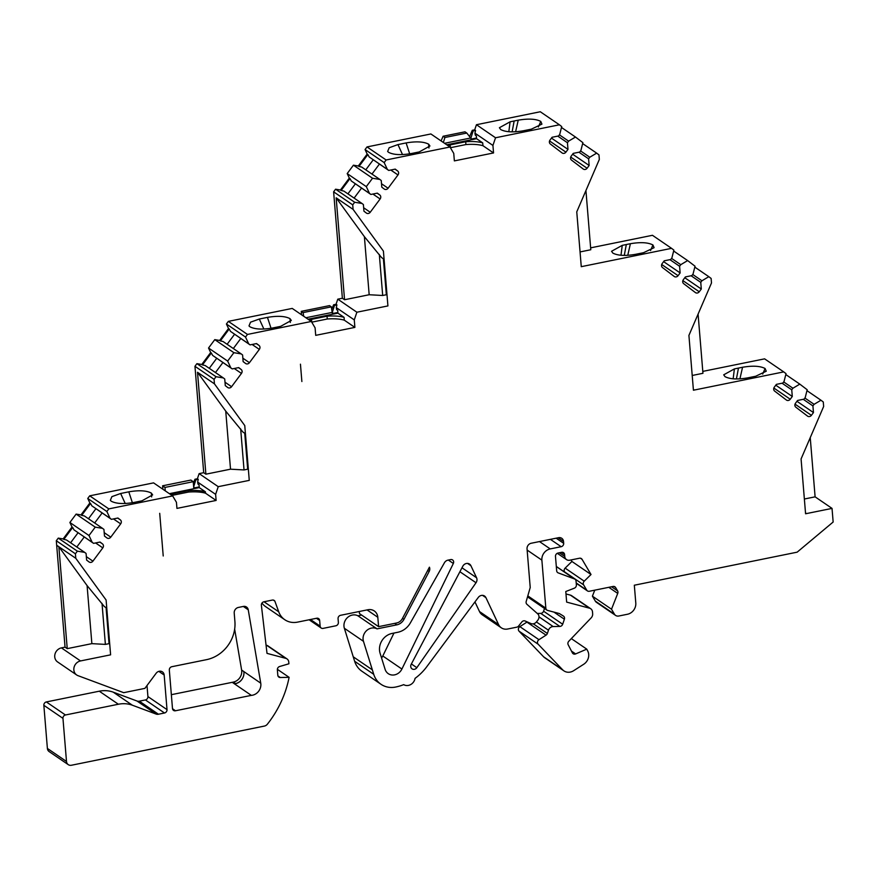 <?xml version="1.0" encoding="UTF-8"?>
<svg xmlns="http://www.w3.org/2000/svg" width="877" height="877" viewBox="0 0 877 877"><rect width="100%" height="100%" fill="white"/><g stroke="black" fill="none" stroke-linecap="round" stroke-linejoin="round"><path stroke-width="1.32" d="M441.087 140.934L443.104 136.253L444.913 137.492L466.805 133.052L471.015 138.456L471.124 139.805L446.7 144.771M470.675 137.996L444.54 143.302M475.564 130.432L474.698 129.84L472.286 130.322L473.152 130.914L475.564 130.432L474.939 133.161L475.301 135.168L476.354 135.891L476.584 138.698L472.034 139.596L471.059 138.95M303.716 316.268L303.069 312.596L301.25 311.357L329.522 305.613L331.342 306.851L332.471 314.262L308.046 319.217M332.317 312.387L305.887 317.748M301.25 311.357L301.535 314.777M336.911 304.878L336.044 304.286L333.633 304.779L334.499 305.371L336.911 304.878L336.286 307.608L336.647 309.625L337.7 310.348L337.93 313.155L333.381 314.076L332.405 313.407M300.449 364.185L301.874 381.528L300.449 364.185M159.713 513.33L163.221 555.985L159.713 513.33M193.236 481.681L164.964 487.426L162.596 485.803L190.868 480.07L193.236 481.681L193.817 488.719L169.393 493.674M165.249 490.846L164.964 487.426M162.596 485.803L162.881 489.234M198.257 479.335L197.391 478.743L194.979 479.237L195.845 479.829L198.257 479.335L197.632 482.065L197.994 484.082L199.046 484.795L199.276 487.612L194.727 488.533L193.751 487.864M194.727 488.533L193.642 486.516M334.499 305.371L332.383 312.124L333.381 314.043M493.543 152.949L454.363 160.897L453.749 153.398L449.978 147.007L386.121 159.976L384.17 162.596L387.349 169.371L388.741 170.434L395.22 169.118L397.654 170.971A2.971 2.631 -55.7 0 1 397.983 174.951L388.094 188.237A2.971 2.631 -55.7 0 1 384.225 189.015L381.791 187.163L381.243 180.509L379.851 179.445L372.539 178.239L366.301 186.626L369.48 193.389L370.883 194.453L377.351 193.137L379.785 194.99A2.971 2.631 -55.7 0 1 380.114 198.969L370.237 212.256A2.971 2.631 -55.7 0 1 366.367 213.045L363.933 211.193L363.385 204.538L361.982 203.464L354.67 202.258L352.718 204.878L353.091 209.384L383.413 251.107L387.919 305.92L356.884 312.223L354.275 319.897L354.889 327.395L315.709 335.354L315.095 327.845L311.324 321.464L247.467 334.433L245.516 337.053L248.695 343.817L250.088 344.88L256.566 343.576L259 345.417A2.971 2.631 -55.7 0 1 259.329 349.397L249.441 362.683A2.971 2.631 -55.7 0 1 245.571 363.473L243.137 361.62L242.589 354.966L241.197 353.902L233.885 352.686L227.647 361.072L230.826 367.847L232.23 368.91L238.697 367.595L241.131 369.447A2.971 2.631 -55.7 0 1 241.46 373.416L231.572 386.713A2.971 2.631 -55.7 0 1 227.713 387.491L225.279 385.639L224.731 378.985L223.328 377.921L216.016 376.715L214.065 379.335L214.437 383.841L244.76 425.564L249.265 480.377L218.23 486.669L215.621 494.354L216.126 500.449L176.946 508.397L176.441 502.302L172.67 495.922L108.814 508.879L106.862 511.51L110.042 518.274L111.434 519.337L117.913 518.022L120.346 519.875A2.971 2.631 -55.7 0 1 120.675 523.854L110.787 537.141A2.971 2.631 -55.7 0 1 106.917 537.93L104.484 536.077L103.935 529.423L102.543 528.36L95.231 527.143L88.994 535.529L92.173 542.293L93.576 543.356L100.044 542.041L102.477 543.893A2.971 2.631 -55.7 0 1 102.806 547.873L92.918 561.159A2.971 2.631 -55.7 0 1 89.059 561.949L86.615 560.096L86.078 553.442L84.674 552.378L77.362 551.162L75.411 553.793L75.784 558.298L106.106 600.021L110.612 654.834L80.52 660.94A7.915 7.027 124.3 0 0 74.117 667.101A7.915 7.027 124.3 0 0 76.672 674.972A7.915 7.027 124.3 0 0 78.031 675.674L123.701 692.677L144.891 688.379L156.117 673.295A4.944 4.396 -55.7 0 1 162.398 671.87A4.944 4.396 -55.7 0 1 164.174 675.027L167.014 709.625A2.971 2.631 -55.7 0 1 164.503 712.99L158.441 714.229A4.944 4.396 -55.7 0 1 156.106 714.064L132.394 705.229A29.686 26.354 124.3 0 0 118.373 704.242L65.457 714.985A2.971 2.631 124.3 0 0 62.958 718.351L66.499 761.488A4.944 4.396 124.3 0 0 68.263 764.645A4.944 4.396 124.3 0 0 71.443 765.248L264.361 726.079A4.944 4.396 124.3 0 0 267.375 724.194A98.948 87.853 124.3 0 0 289.103 677.329L280.289 677.515A2.971 2.631 -55.7 0 1 277.801 675.202L277.362 669.831A2.971 2.631 -55.7 0 1 279.62 666.52L288.917 663.779L288.774 662.08A4.944 4.396 124.3 0 0 287.009 658.912A4.944 4.396 124.3 0 0 285.792 658.364L267.014 653.365L261.379 605.262A2.971 2.631 -55.7 0 1 263.878 601.797L272.298 600.087A2.971 2.631 -55.7 0 1 274.863 601.14L278.733 611.817A19.787 17.573 124.3 0 0 284.795 619.732A19.787 17.573 124.3 0 0 297.489 622.133L316.696 618.241A2.971 2.631 -55.7 0 1 319.666 620.499L320.127 626.123A2.971 2.631 124.3 0 0 323.098 628.381L335.858 625.783A2.971 2.631 124.3 0 0 338.369 622.418L338.062 618.669A2.971 2.631 -55.7 0 1 340.561 615.303L367.923 609.745A9.899 8.781 -55.7 0 1 374.282 610.951A9.899 8.781 -55.7 0 1 377.812 617.276L378.59 626.649L396.678 622.977A7.915 7.027 124.3 0 0 402.39 618.559L429.423 567.189A4.944 4.396 -55.7 0 1 429.171 571.453L403.968 619.337A9.899 8.781 -55.7 0 1 396.832 624.852L377.055 628.864A9.899 8.781 124.3 0 0 366.608 630.596A9.899 8.781 124.3 0 0 363.462 641.317L373.734 674.314A22.758 20.204 124.3 0 0 381.002 684.29A22.758 20.204 124.3 0 0 395.604 687.053A49.474 43.927 124.3 0 0 403.694 684.641A7.915 7.027 124.3 0 0 415.051 678.37A49.474 43.927 124.3 0 0 426.726 666.783L478.272 597.467A4.944 4.396 -55.7 0 1 484.564 596.042A4.944 4.396 -55.7 0 1 485.924 597.654L498.585 624.588A9.899 8.781 124.3 0 0 501.315 627.811A9.899 8.781 124.3 0 0 507.662 629.017L516.794 627.165A2.971 2.631 124.3 0 0 518.592 626.035L521.815 621.979A2.971 2.631 -55.7 0 1 525.148 620.993L530.914 623.536A4.944 4.396 124.3 0 0 536.461 621.892L537.809 620.203A4.944 4.396 124.3 0 0 538.215 614.317L526.978 604.341A2.971 2.631 -55.7 0 1 526.2 601.479L530.223 587.513L527.044 548.859A4.944 4.396 -55.7 0 1 531.221 543.247L558.583 537.689A4.944 4.396 -55.7 0 1 561.751 538.292A4.944 4.396 -55.7 0 1 563.527 541.449L563.681 543.323A2.971 2.631 -55.7 0 1 561.159 546.7L550.23 548.914A9.899 8.781 124.3 0 0 541.876 560.14L545.834 608.199A2.971 2.631 124.3 0 0 547.621 610.425L559.329 613.538L563.385 616.038A2.971 2.631 -55.7 0 1 564.382 619.228L562.683 624.238A2.971 2.631 -55.7 0 1 559.855 626.419L553.179 626.562A4.944 4.396 124.3 0 0 548.476 630.201L547.369 633.446A2.971 2.631 -55.7 0 1 546.031 635.156L538.96 639.684A2.971 2.631 124.3 0 0 538.16 644.222L562.683 669.831A9.899 8.781 124.3 0 0 563.922 670.872A9.899 8.781 124.3 0 0 573.635 670.708L583.709 664.262A9.899 8.781 124.3 0 0 587.743 651.03L586.768 649.144L575.63 653.924A2.971 2.631 -55.7 0 1 572.385 652.861L568.175 644.716A2.971 2.631 -55.7 0 1 568.8 641.24L591.142 617.901A4.944 4.396 124.3 0 0 592.655 613.79L592.501 611.894A4.944 4.396 124.3 0 0 590.725 608.737A4.944 4.396 124.3 0 0 589.519 608.189L566.652 602.104L565.786 591.526L574.336 588.182A2.971 2.631 124.3 0 0 576.375 584.959L576.057 581.111A2.971 2.631 124.3 0 0 574.49 578.952L558.232 572.9A2.971 2.631 -55.7 0 1 556.665 570.741L555.481 556.424A2.971 2.631 -55.7 0 1 557.991 553.058L561.631 552.313A2.971 2.631 -55.7 0 1 564.602 554.571L564.755 556.446A4.944 4.396 124.3 0 0 566.531 559.614A4.944 4.396 124.3 0 0 569.699 560.217L579.467 558.232A2.971 2.631 -55.7 0 1 582.076 559.351L591.021 574.512L584.225 581.177A2.971 2.631 124.3 0 0 583.6 584.849L586.724 590.144A2.971 2.631 124.3 0 0 589.344 591.262L613.023 586.461A2.971 2.631 -55.7 0 1 615.643 587.579L617.594 590.89A2.971 2.631 -55.7 0 1 617.737 593.411L611.51 609.219L614.415 614.152A4.944 4.396 124.3 0 0 615.599 615.413A4.944 4.396 124.3 0 0 618.778 616.016L627.439 614.262A9.899 8.781 124.3 0 0 635.792 603.036L634.323 585.222L797.149 552.17L833.15 522.023L832.032 508.397L805.579 513.769L801.074 458.956L823.646 406.49L823.284 401.984L820.971 400.23L814.097 404.319L812.913 405.908L813.461 412.563L811.411 415.325A2.971 2.631 -55.7 0 1 807.542 416.115L795.834 407.202A2.971 2.631 -55.7 0 1 795.505 403.234L797.555 400.471L804.034 399.156L805.218 397.566L807.191 389.75L799.802 384.126L792.929 388.226L791.745 389.805L792.293 396.47L790.243 399.232A2.971 2.631 -55.7 0 1 786.373 400.011L774.665 391.109A2.971 2.631 -55.7 0 1 774.336 387.13L776.397 384.367L782.865 383.052L784.049 381.462L786.033 373.657L783.72 371.892L693.422 390.221L688.916 335.409L711.499 282.953L711.126 278.447L708.813 276.683L701.94 280.772L700.756 282.361L701.304 289.015L699.254 291.778A2.971 2.631 -55.7 0 1 695.384 292.567L683.676 283.666A2.971 2.631 -55.7 0 1 683.347 279.686L685.397 276.924L691.876 275.608L693.06 274.019L695.033 266.202L687.645 260.579L680.771 264.679L679.598 266.268L680.135 272.922L678.085 275.685A2.971 2.631 -55.7 0 1 674.216 276.463L662.508 267.562A2.971 2.631 -55.7 0 1 662.179 263.582L664.24 260.82L670.708 259.504L671.892 257.926L673.876 250.109L671.563 248.344L581.265 266.674L576.759 211.861L599.342 159.406L598.969 154.9L596.656 153.135L589.783 157.235L588.599 158.814L589.147 165.479L587.097 168.241A2.971 2.631 -55.7 0 1 583.227 169.02L571.519 160.118A2.971 2.631 -55.7 0 1 571.19 156.139L573.24 153.376L579.719 152.061L580.903 150.471L582.887 142.655L575.487 137.042L568.614 141.131L567.441 142.721L567.989 149.375L565.928 152.138A2.971 2.631 -55.7 0 1 562.058 152.927L550.35 144.014A2.971 2.631 -55.7 0 1 550.022 140.035L552.082 137.272L558.55 135.968L559.734 134.378L561.718 126.562L559.405 124.797L495.538 137.766L492.929 145.439L493.543 152.949L482.953 145.703L482.723 142.896L476.584 138.698L472.034 139.629L469.71 136.768M354.889 327.395L344.299 320.16L344.058 317.342L337.93 313.155L333.381 314.076M383.392 258.825L386.34 294.749L387.042 295.22M244.738 433.271L247.687 469.195L248.388 469.677M106.084 607.728L109.033 643.652L109.724 644.124M199.265 487.579L194.727 488.5M359.307 611.499L359.482 613.604L378.59 626.649M261.949 603.091A19.787 17.573 124.3 0 0 265.687 606.687L284.795 619.732M287.009 658.912L267.902 645.867A4.944 4.396 124.3 0 0 266.685 645.319L266.049 645.143M147.007 685.54L147.917 696.579A2.971 2.631 -55.7 0 1 145.407 699.945L139.333 701.183A4.944 4.396 -55.7 0 1 136.998 701.019L113.286 692.183A29.686 26.354 124.3 0 0 99.276 691.197L46.349 701.94A2.971 2.631 124.3 0 0 43.85 705.305L47.391 748.443A4.944 4.396 124.3 0 0 49.167 751.6L68.263 764.645M172.67 495.922L153.574 482.876L89.706 495.834L87.755 498.465L89.871 502.97L81.002 514.909L76.124 514.097L69.886 522.484L72.013 526.989L63.133 538.927L58.266 538.116L56.303 540.747L65.051 647.149L61.423 647.884A7.915 7.027 124.3 0 0 55.01 654.056A7.915 7.027 124.3 0 0 57.575 661.927L76.672 674.972M193.346 483.008L194.979 479.237M311.324 321.464L292.227 308.419L228.36 321.377L226.409 324.008L228.524 328.524L219.656 340.451L214.777 339.64L208.54 348.026L210.666 352.543L201.787 364.47L196.919 363.659L194.957 366.29L203.705 472.692L199.134 473.624L197.391 478.743M331.747 309.153L333.633 304.779M449.978 147.007L430.881 133.962L367.014 146.93L365.062 149.55L367.178 154.067L358.309 165.994L353.431 165.183L347.193 173.58L349.32 178.086L340.44 190.013L335.573 189.213L333.622 191.833L342.37 298.246L337.788 299.167L336.044 304.286M466.805 133.052L464.985 131.813L443.104 136.253M469.59 136.604L472.286 130.322M559.405 124.797L540.298 111.752L476.441 124.72L474.698 129.84M671.563 248.344L652.455 235.299L590.638 247.851M783.72 371.892L764.612 358.846L702.795 371.388M594.77 590.166L592.403 596.174L595.319 601.107A4.944 4.396 124.3 0 0 596.492 602.367L615.599 615.413M571.026 559.943L571.925 561.466L565.128 568.132A2.971 2.631 124.3 0 0 564.503 571.804L564.744 572.21M590.725 608.737L571.629 595.691A4.944 4.396 124.3 0 0 570.412 595.132L565.983 593.959M527.22 621.903A2.971 2.631 -55.7 0 1 526.924 622.111L519.864 626.638A2.971 2.631 124.3 0 0 519.052 631.177L543.587 656.774A9.899 8.781 124.3 0 0 544.825 657.827L563.922 670.872M544.507 608.463L543.576 611.192A2.971 2.631 -55.7 0 1 540.747 613.374L537.601 613.44M527.537 596.842A2.971 2.631 124.3 0 0 527.79 597.04L546.897 610.085M474.961 601.918L479.489 611.543A9.899 8.781 124.3 0 0 482.207 614.766L501.315 627.811M361.631 615.073L357.948 615.818A9.899 8.781 124.3 0 0 347.5 617.551A9.899 8.781 124.3 0 0 344.354 628.261L354.637 661.269A22.758 20.204 124.3 0 0 361.894 671.234L381.002 684.29M393.97 633.051L382.8 655.996A9.899 8.781 -55.7 0 1 381.561 657.98M251.337 695.373L175.499 710.765A2.971 2.631 -55.7 0 1 172.484 708.517L169.327 670.083A2.971 2.631 -55.7 0 1 171.837 666.706L206.544 659.657A33.644 29.873 124.3 0 0 234.904 621.497L234.214 613.056A4.944 4.396 -55.7 0 1 238.391 607.443L243.357 606.435A4.944 4.396 -55.7 0 1 246.525 607.037A4.944 4.396 -55.7 0 1 248.246 609.8L260.743 683.172A9.899 8.781 -55.7 0 1 251.337 695.373L232.23 682.328L171.355 694.683M234.411 683.808L235.562 683.578A9.899 8.781 124.3 0 0 243.817 671.618A9.899 8.781 -55.7 0 1 234.411 683.808L232.23 682.328L233.381 682.087A9.899 8.781 -55.7 0 0 241.624 670.05L234.652 629.127M75.784 558.298L56.676 545.253L58.858 546.733L87.086 585.584L91.866 643.641L67.233 648.64L65.051 647.149M87.086 585.584L104.275 606.489L106.775 608.199M482.723 142.896A21.772 6.753 -4.7 0 0 465.687 141.745L450.175 144.891L450.405 147.709A21.772 6.753 -4.7 0 0 450.394 147.709L465.917 144.562A21.772 6.753 -4.7 0 1 482.953 145.703M175.488 710.765L172.517 708.726M476.573 577.746L470.905 565.709A4.944 4.396 124.3 0 0 469.546 564.097A4.944 4.396 124.3 0 0 462.793 566.246L411.181 664.349A3.705 3.289 124.3 0 0 416.838 667.682L476.014 582.745A4.944 4.396 124.3 0 0 476.562 577.746L461.993 567.792M832.032 508.397L815.106 496.842L804.362 499.013M820.971 400.23L806.961 390.66M814.097 404.319L804.867 398.026M812.913 405.908L803.255 399.309M813.461 412.563L796.952 401.282M799.802 384.126L785.803 374.567M792.929 388.226L783.709 381.923M791.745 389.805L782.087 383.216M792.293 396.47L775.783 385.189M725.016 376.65L723.711 374.819L734.389 368.91L742.556 367.255C752.696 365.534 760.206 365.961 765.095 368.504L766.235 371.223L755.711 376.244L747.555 377.899C737.458 379.62 729.938 379.204 725.016 376.65M698.081 314.109L702.948 373.295L692.216 375.477M708.813 276.683L694.803 267.123M701.94 280.772L692.72 274.479M700.756 282.361L691.098 275.762M701.304 289.015L684.794 277.746M687.645 260.579L673.646 251.019M680.771 264.679L671.552 258.375M679.598 266.268L669.929 259.669M680.135 272.922L663.626 261.642M585.935 190.561L590.791 249.748L580.059 251.929M622.242 245.363L630.399 243.707C640.539 241.997 648.059 242.414 652.937 244.968L654.078 247.676L643.565 252.697L635.397 254.352C625.301 256.073 617.781 255.656 612.859 253.102L611.554 251.282L622.242 245.363L620.993 255.251M596.656 153.135L582.646 143.576M589.783 157.235L580.563 150.932M588.599 158.814L578.941 152.225M589.147 165.479L572.637 154.199M575.487 137.042L561.488 127.472M568.614 141.131L559.394 134.839M567.441 142.721L557.772 136.121M567.989 149.375L551.469 138.095M510.085 121.815L518.241 120.16C528.382 118.45 535.902 118.866 540.78 121.421L541.92 124.128L531.407 129.149L523.24 130.805C513.144 132.526 505.623 132.109 500.701 129.555L499.397 127.735L510.085 121.815L508.835 131.703M495.538 137.766L476.441 124.72M492.929 145.439L474.939 133.161M475.301 135.168L476.354 135.968M428.656 144.179L429.949 145.999L419.272 151.918L411.105 153.574C400.964 155.284 393.455 154.867 388.566 152.313L387.645 151.458L389.191 147.742L397.95 144.584L406.106 142.929C416.213 141.208 423.723 141.625 428.656 144.179L428.963 148.005M386.121 159.976L367.014 146.93M384.17 162.596L365.062 149.55M379.851 179.445L361.675 167.036L358.989 166.455L367.858 154.527L367.178 154.067M367.858 154.527L369.173 156.95L388.741 170.434M387.349 169.371L369.173 156.95M379.423 164.065L371.98 174.074M358.989 166.455L358.309 165.994M372.539 178.239L353.431 165.183M366.301 186.626L347.193 173.58M369.48 193.389L351.304 180.98L370.883 194.453M361.982 203.464L343.806 191.054L341.12 190.484L349.989 178.546L351.304 180.98M349.989 178.546L349.32 178.086M361.554 188.084L354.111 198.092M341.12 190.484L340.44 190.013M354.67 202.258L335.573 189.213M352.718 204.878L333.622 191.833M353.091 209.384L336.165 197.829L344.551 299.737L342.37 298.246M384.082 259.296L381.583 257.586L364.393 236.669L369.173 294.738L344.551 299.737M336.165 197.829L364.393 236.669M379.324 254.473L382.69 295.483L369.173 294.738M382.69 295.483L386.34 294.749M356.884 312.223L337.788 299.167M354.275 319.897L336.286 307.608M336.647 309.625L337.7 310.425M344.299 320.16A21.772 6.753 -4.7 0 0 327.264 319.009L311.752 322.166A21.772 6.753 -4.7 0 0 311.741 322.166M272.451 328.02C262.311 329.741 254.801 329.324 249.912 326.77L248.991 325.915L250.537 322.188L259.296 319.031L267.452 317.375C277.56 315.665 285.069 316.082 290.002 318.636L291.296 320.456L280.618 326.365L272.451 328.02M247.467 334.433L228.36 321.377M245.516 337.053L226.409 324.008M241.197 353.902L223.021 341.493L220.335 340.912L229.204 328.985L228.524 328.524M229.204 328.985L230.519 331.407L250.088 344.88M248.695 343.817L230.519 331.407M240.769 338.522L233.326 348.531M220.335 340.912L219.656 340.451M233.885 352.686L214.777 339.64M227.647 361.072L208.54 348.026M230.826 367.847L212.651 355.426L232.23 368.91M223.328 377.921L205.152 365.512L202.466 364.931L211.335 353.003L212.651 355.426M211.335 353.003L210.666 352.543M222.901 362.541L215.457 372.55M202.466 364.931L201.787 364.47M216.016 376.715L196.919 363.659M214.065 379.335L194.957 366.29M214.437 383.841L197.511 372.286L205.887 474.183L203.705 472.692M245.428 433.753L242.929 432.043L225.74 411.127L230.519 469.184L205.887 474.183M197.511 372.286L225.74 411.127M240.671 428.93L244.036 469.94L230.519 469.184M218.23 486.669L199.134 473.624M244.036 469.94L247.687 469.195M215.621 494.354L197.632 482.065M197.994 484.082L199.046 484.871M216.126 500.449L205.525 493.203A21.772 6.753 -4.7 0 0 188.489 492.063L172.977 495.209A21.772 6.753 -4.7 0 0 172.122 495.549M199.276 487.612L205.404 491.8L205.525 493.203M133.797 502.477C123.657 504.198 116.148 503.771 111.258 501.227L110.338 500.372L111.883 496.645L120.642 493.488L128.798 491.833C138.906 490.111 146.415 490.528 151.337 493.082L152.642 494.902L141.964 500.822L133.797 502.477M108.814 508.879L89.706 495.834M106.862 511.51L87.755 498.465M102.543 528.36L84.367 515.939L81.682 515.369L90.55 503.431L89.871 502.97M90.55 503.431L91.866 505.865L111.434 519.337M110.042 518.274L91.866 505.865M102.116 512.968L94.672 522.977M95.231 527.143L76.124 514.097M81.682 515.369L81.002 514.909M88.994 535.529L69.886 522.484M92.173 542.293L73.997 529.883L93.576 543.356M84.674 552.378L66.499 539.969L63.813 539.388L72.681 527.461L73.997 529.883M72.681 527.461L72.013 526.989M84.247 536.998L76.803 547.007M77.362 551.162L58.266 538.116M63.813 539.388L63.133 538.927M75.411 553.793L56.303 540.747M102.017 603.387L105.383 644.398L91.866 643.641M105.383 644.398L109.033 643.652M289.103 677.329L277.362 669.315M274.863 601.14L273.306 600.076M447.928 560.151L450.679 559.592A2.971 2.631 -55.7 0 1 453.332 563.472L401.907 669.041A9.899 8.781 -55.7 0 1 388.259 673.657A9.899 8.781 -55.7 0 1 385.102 669.326L380.092 653.266A14.843 13.177 -55.7 0 1 392.041 633.446L397.807 632.273A17.814 15.808 124.3 0 0 410.37 622.9L444.442 562.749A4.944 4.396 -55.7 0 1 447.928 560.151M586.768 649.144L571.322 638.599M591.021 574.512L571.925 561.466M611.51 609.219L592.403 596.174M377.055 628.864L357.948 615.818M58.858 546.733L67.233 648.64M78.053 532.756L70.609 542.764M95.911 508.737L88.467 518.745M205.404 491.8A21.772 6.753 -4.7 0 0 188.38 490.66L172.868 493.806A21.772 6.753 -4.7 0 0 170.818 494.661M216.707 358.309L209.263 368.318M234.565 334.28L227.121 344.288M344.058 317.342A21.772 6.753 -4.7 0 0 327.033 316.202L311.521 319.349A21.772 6.753 -4.7 0 0 309.471 320.204M355.36 183.852L347.917 193.861M373.218 159.833L365.775 169.842M450.175 144.891A21.772 6.753 -4.7 0 0 448.136 145.746M815.106 496.842L810.238 437.656M406.106 142.929L409.702 153.837M290.309 322.462L290.002 318.636M267.452 317.375L271.048 328.283M151.655 496.919L151.337 493.093M128.798 491.833L132.383 502.74M734.389 368.91L733.15 378.787M337.875 312.464L332.635 313.527M476.529 138.018L471.289 139.081M473.152 130.914L471.037 137.667M199.222 486.921L193.981 487.985M195.845 479.829L193.729 486.571M327.033 316.202L327.264 319.009M311.521 319.349L311.752 322.166M465.687 141.745L465.917 144.562M188.38 490.66L188.489 492.063M172.868 493.806L172.977 495.209M443.345 142.48L444.913 137.492M303.069 312.596L331.342 306.851M377.812 617.276L367.057 609.921M248.246 609.8L243.335 606.446M260.743 683.172L241.624 670.05M470.905 565.709L467.551 563.418M476.014 582.745L459.91 571.738M416.838 667.682L411.39 663.955M806.489 513.582L805.514 512.913M811.411 415.325L795.022 404.144M790.243 399.232L773.854 388.04M694.332 390.035L693.356 389.366M699.254 291.778L682.865 280.596M678.085 275.685L661.707 264.492M587.097 168.241L570.708 157.049M565.928 152.138L549.55 140.945M397.654 170.971L395.012 169.162M397.983 174.951L390.769 170.017M388.094 188.237L381.517 183.742M379.785 194.99L377.143 193.181M380.114 198.969L372.9 194.036M370.237 212.256L363.648 207.761M259 345.417L256.347 343.62M259.329 349.397L252.116 344.475M249.441 362.683L242.852 358.189M241.131 369.447L238.489 367.638M241.46 373.427L234.247 368.493M231.583 386.713L224.994 382.208M120.346 519.875L117.693 518.066M120.675 523.854L113.462 518.932M110.787 537.141L104.199 532.646M102.477 543.893L99.835 542.085M102.806 547.873L95.593 542.951M92.929 561.159L86.341 556.665M80.52 660.94L61.423 647.884M164.174 675.027L158.814 671.365M167.014 709.625L147.917 696.579M164.503 712.99L145.407 699.945M158.441 714.229L139.333 701.183M118.373 704.242L99.276 691.197M65.457 714.985L46.349 701.94M62.958 718.351L43.85 705.305M66.499 761.488L47.391 748.443M280.289 677.515L277.954 675.926M285.792 658.364L266.685 645.319M278.733 611.817L264.01 601.765M319.666 620.499L316.433 618.296M320.127 626.123L310.447 619.513M453.332 563.472L448.344 560.063M401.907 669.041L382.8 655.996M353.245 656.807L372.352 669.853M373.734 674.314L354.637 661.269M485.924 597.654L482.558 595.362M498.585 624.588L479.489 611.543M563.527 541.449L558.145 537.776M563.681 543.323L556.15 538.182M561.159 546.7L550.405 539.344M550.23 548.914L539.476 541.569M541.876 560.14L527.143 550.076M545.834 608.199L527.811 595.889M564.382 619.228L553.946 612.102M562.683 624.238L543.576 611.192M559.855 626.419L540.747 613.374M553.179 626.562L538.993 616.871M548.476 630.201L536.406 621.957M547.369 633.446L533.271 623.821M546.031 635.156L526.924 622.111M538.96 639.684L519.864 626.638M538.16 644.222L519.052 631.177M562.683 669.831L543.587 656.774M575.63 653.924L571.464 651.085M589.519 608.189L570.412 595.132M574.49 578.952L556.314 566.542M564.602 554.571L561.379 552.367M564.755 556.446L559.383 552.773M582.076 559.351L580.399 558.21M584.225 581.177L565.128 568.132M583.6 584.849L564.503 571.804M586.724 590.144L576.211 582.964M615.643 587.579L613.966 586.439M617.594 590.89L611.543 586.757M617.737 593.411L608.802 587.316M614.415 614.152L595.319 601.107M363.462 641.317L344.354 628.261M396.832 624.852L394.683 623.383M403.979 619.337L402.51 618.34M429.171 571.453L427.702 570.456M132.394 705.229L113.286 692.183M156.106 714.064L136.998 701.019M235.562 683.578L233.381 682.087M397.95 144.584L402.521 154.582M259.296 319.031L263.867 329.028M120.642 493.488L125.214 503.486M626.31 244.54L624.281 255.393M630.399 243.707L627.757 255.317M652.937 244.968L650.548 250.537M738.467 368.088L736.428 378.941M742.556 367.255L739.914 378.864M765.095 368.504L762.705 374.073M514.152 120.993L512.124 131.857M518.241 120.16L515.599 131.769M540.78 121.421L538.39 126.99M321.19 628.02L309.121 619.776M574.994 579.215L556.303 566.454M566.531 559.614L557.29 553.299M587.437 590.901L576.233 583.249"/></g></svg>
